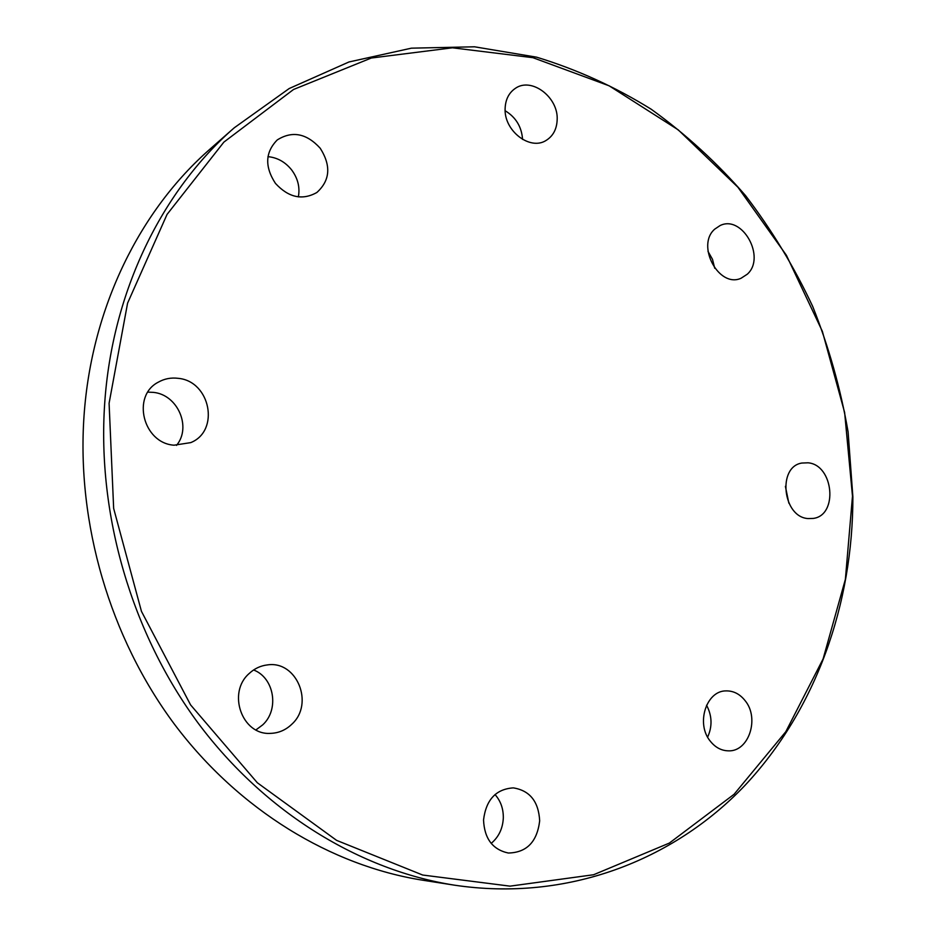 <?xml version="1.0" encoding="UTF-8"?>
<svg xmlns="http://www.w3.org/2000/svg" width="936" height="936" viewBox="0 0 936 936"><rect width="100%" height="100%" fill="white"/><g stroke="black" fill="none" stroke-linecap="round" stroke-linejoin="round"><path stroke-width="1.4" d="M808.096 518.567C782.73 517.14 777.149 466.842 801.824 463.051L808.049 462.805C833.613 464.818 838.445 515.397 813.232 518.427L808.096 518.567M710.389 741.3C695.612 723.879 706.212 690.569 726.09 690.897C733.485 690.78 739.803 694.009 745.044 700.573C759.868 718.204 748.8 752.041 728.231 750.836C721.317 750.637 715.361 747.466 710.389 741.3M495.015 794.547C500.666 800.935 503.428 808.739 503.322 817.947C502.784 828.547 498.736 837.03 491.178 843.394M483.538 819.995C486.018 799.789 495.94 789.083 513.291 787.878C529.811 790.522 538.61 801.508 539.674 820.825C537.135 841.873 526.687 852.614 508.306 853.024C492.64 849.619 484.392 838.609 483.538 819.995M253.597 669.977C274.236 677.722 279.56 709.488 262.724 724.85L255.961 729.904M249.151 673.534C254.463 668.573 260.582 665.695 267.52 664.899C296.817 660.418 314.531 703.743 291.868 724.183C285.737 730.092 278.542 733.157 270.293 733.379C242.014 735.205 226.968 692.722 249.151 673.534M147.9 392.137L153.352 392.371C177.7 394.582 191.857 427.155 176.494 445.384M178.203 378.331C210.389 381.127 220.147 430.876 190.733 442.623L174.037 445.197C143.079 443.219 131.309 395.846 158.336 382.157C164.467 378.706 171.089 377.43 178.203 378.331M267.965 156.651C277.36 157.576 285.234 161.975 291.599 169.861C297.859 178.308 300.117 187.317 298.362 196.876M320.206 148.227C331.274 165.684 330.151 180.437 316.848 192.5C302.328 200.62 288.522 197.578 275.43 183.374C264.572 166.678 265.192 152.194 277.278 139.92C292.254 130.549 306.563 133.321 320.206 148.227M747.291 274.201L741.055 278.261C718.907 288.475 695.694 245.302 714.788 229.098L720.077 225.564C742.295 214.414 766.233 257.47 747.291 274.201M557.154 119.995C556.721 129.191 553.117 135.954 546.343 140.283C530.209 151.176 503.568 130.666 505.136 108.12C505.58 99.427 508.891 92.91 515.069 88.557C531.32 76.541 558.663 97.262 557.154 119.995M454.346 885.152L422.885 880.238C331.262 865.777 239.148 810.365 174.342 724.101C109.957 637.568 76.506 523.341 84.041 415.689C91.564 307.336 140.119 209.945 210.354 148.801L234.269 127.787L289.189 88.534L348.952 61.975L411.407 48.169L474.552 46.8L536.585 57.166C576.892 69.463 615.127 86.837 651.257 109.266C685.854 134.234 717.292 163.016 745.582 195.647C771.849 230.057 794.231 267.017 812.729 306.505C828.875 347.069 840.657 388.849 848.086 431.859L852.871 496.77C853.07 603.814 816.098 709.535 744.892 785.48C673.37 860.547 567.064 902.07 454.346 885.152C360.301 870.328 265.356 812.974 198.385 723.446C131.836 633.66 97.087 514.999 104.692 403.428C112.261 291.119 162.185 190.534 234.269 127.787M109.091 403.276L127.588 303.135L167.053 214.414L223.868 142.12L293.541 89.482L371.276 58.032L452.451 47.806L532.912 57.681L609.125 85.808L678.226 129.858L737.919 187.235L786.415 255.294L822.346 331.297L844.635 412.519L852.485 496.162L845.383 579.314L823.107 658.909L785.795 731.706L734.105 794.266L669.334 843.09L593.611 874.739L510.026 886.146L422.674 875.031L336.574 840.352L257.318 782.753L190.581 704.89L141.453 611.36L113.654 508.423L109.091 403.276M785.398 486.334L788.849 503.147M706.551 705.217C712.109 715.724 712.471 726.359 707.639 737.112M707.99 251.374L712.507 259.342L714.718 268.246M505.171 110.752C515.865 117.269 521.668 126.816 522.58 139.429"/></g></svg>
